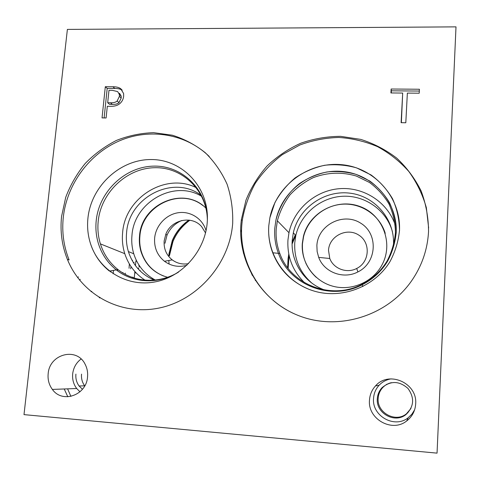 <?xml version="1.0" encoding="UTF-8"?>
<svg xmlns="http://www.w3.org/2000/svg" width="480" height="480" viewBox="0 0 480 480"><rect width="100%" height="100%" fill="white"/><g stroke="black" fill="none" stroke-linecap="round" stroke-linejoin="round"><path stroke-width="0.72" d="M122.28 272.598L123.078 272.646L122.844 272.946M123.066 272.664L123.108 273.102M125.364 274.38L125.232 273.102M129.048 268.272L129.354 263.958M132.174 277.386L133.404 277.452M130.668 268.818L130.974 266.526M134.25 278.076L134.88 271.56M135.456 265.632L135.918 260.856M135.906 260.964L136.644 261.006M135.888 261.15L136.74 261.192M138.87 265.926L138.96 265.056M138.918 267.222L139.758 266.256M139.536 270.366L140.178 270.402L140.028 270.858M138.042 268.386L138.636 268.416L138.552 269.346M134.76 272.856L136.152 272.934M137.526 268.206L138.15 268.236L137.874 268.602M113.148 273.78L113.49 270.384M117.462 270.738L117.57 269.658M110.508 271.92L111.174 270.798M78.42 276.864L77.742 277.758M64.218 388.98L67.818 396.792M80.238 279.306L79.638 280.2M67.59 388.854L70.914 396.408M24 414.624L67.386 29.406L456 26.868L437.046 453.132L24 414.624M141.624 253.536L141.69 252.816M107.688 102.738L110.46 102.774C113.61 102.894 115.848 102.294 117.174 100.974L119.388 96.36L119.352 94.446L117.666 91.584L112.338 90.348L108.984 90.318L107.688 102.738L109.578 104.346L112.332 104.382C115.464 104.502 117.69 103.908 119.01 102.6L121.212 98.01L121.182 96.102L119.496 93.258M117.174 100.974L119.01 102.6M120.756 88.776L123.618 93.57L123.654 96.276C123.312 99.096 122.178 101.406 120.258 103.2C118.098 105.318 114.93 106.362 110.76 106.332L107.316 106.284L106.098 117.966L102.042 117.9L105.312 86.706L112.956 86.766C116.46 86.754 119.064 87.426 120.756 88.776L121.914 89.856M105.312 86.706L107.208 88.404L114.816 88.47C118.074 88.464 120.534 89.04 122.19 90.192M104.124 117.93L107.208 88.404M415.674 403.926C415.188 410.976 412.2 416.646 406.716 420.936C392.034 432.924 367.536 418.968 369.486 400.134C369.852 394.662 371.856 389.94 375.48 385.95C388.632 370.284 417.606 382.938 415.674 403.926M87.534 376.974C86.424 395.328 62.262 403.752 52.374 389.418C49.014 384.87 47.61 379.644 48.168 373.746C49.446 353.844 76.944 346.746 85.194 364.404C87.18 368.28 87.96 372.468 87.534 376.974M232.686 223.44L232.512 225.324C228.63 265.23 196.386 301.044 157.992 308.256C119.604 315.672 81.336 294.168 67.392 259.374C61.932 245.67 59.994 231.324 61.584 216.348L65.748 197.226C70.452 184.896 76.968 173.61 85.296 163.374C94.506 153.96 104.904 146.304 116.484 140.4C128.526 135.654 140.91 133.074 153.642 132.672L172.314 135.204C184.38 138.978 195.39 144.834 205.332 152.76C214.422 161.748 221.67 172.224 227.064 184.17C231.228 196.734 233.1 209.82 232.686 223.44M428.538 231.552C427.536 249.954 421.602 266.796 410.73 282.072C386.124 316.278 338.76 330.504 300.486 316.332C262.104 302.304 237.714 263.016 240.942 223.782L241.362 219.678L245.988 200.118C251.112 187.584 258.15 176.196 267.108 165.942C277.002 156.564 288.162 149.016 300.594 143.286C313.524 138.75 326.844 136.434 340.554 136.338L360.732 139.386C373.818 143.538 385.818 149.79 396.744 158.142C406.782 167.568 414.9 178.488 421.098 190.896C426 203.916 428.478 217.47 428.538 231.552M405.804 122.76L401.106 122.682L402.684 93.06L390.918 92.952L391.134 89.016L419.412 89.244L419.214 93.21L407.358 93.102L405.804 122.76M391.134 89.016L391.368 90.816L419.322 91.056M391.248 92.958L391.368 90.816M402.684 93.06L401.364 122.688M295.788 235.44L292.116 243.948M289.098 255.564L288.15 268.32M153.186 278.868L153.438 279.792M100.182 297.57L99.798 297.948M91.77 291.36L91.08 291.732M99.576 297.18L99.186 297.57M99.612 297.204L99.216 297.594M385.248 233.364C379.854 215.532 361.89 203.22 343.314 204.15C324.732 204.996 307.944 218.76 303.576 236.622L302.46 243.726C301.836 257.04 306.444 268.26 316.272 277.374M316.878 245.52L317.136 251.556L318.696 257.382C324.054 272.292 343.458 279.654 357.888 271.932C377.052 262.674 378.546 233.808 360.684 223.164C343.302 211.878 317.856 224.994 316.878 245.52M302.292 243.552L303.408 236.436C308.976 212.856 336.276 197.97 359.304 206.268C382.53 214.092 394.032 243.282 381.852 265.188C372.564 282.408 351.018 291.42 332.412 286.092C313.764 280.872 300.924 262.434 302.292 243.552M202.824 205.518C179.946 187.05 141.63 206.1 139.884 236.304C139.41 241.374 139.842 246.318 141.18 251.148C144.804 263.07 152.298 271.38 163.668 276.06M206.058 230.688C202.644 218.646 190.44 210.864 178.254 212.724C166.056 214.5 155.784 225.534 154.644 238.074C154.02 247.656 157.29 255.39 164.466 261.27C171.15 266.142 178.626 267.486 186.882 265.302M167.586 277.266C153.996 273.372 145.074 264.612 140.814 250.986C139.47 246.15 139.038 241.2 139.518 236.13C141.27 203.898 184.026 185.508 205.92 208.158M392.424 231.666C386.448 210.12 364.968 195.108 342.762 196.254C320.538 197.292 300.582 214.032 295.824 235.476L294.762 242.742C294.006 258.828 299.694 272.274 311.814 283.074M395.196 224.838C387.348 201.786 363.312 186.618 339.192 188.7C315.054 190.686 293.868 209.316 288.972 232.716L287.946 240.036C287.082 256.674 292.614 270.9 304.542 282.708M393.372 246.264C395.676 220.236 375.408 196.08 349.836 193.164C324.306 189.942 298.758 207.99 293.322 232.824L292.236 240.228C290.478 261.468 304.044 282.738 324.618 289.998M276.24 228.72L277.368 220.806C279.912 211.398 284.118 202.758 289.98 194.892C296.664 187.686 304.446 181.926 313.32 177.618C327.516 172.32 341.856 171.798 356.346 176.052L369.456 182.46C377.364 188.304 383.856 195.456 388.932 203.916C393 212.916 395.178 222.408 395.46 232.386C394.59 242.37 391.83 251.856 387.168 260.856C381.048 271.026 372.684 278.838 362.076 284.274C331.332 300.63 290.658 284.682 279.828 253.488C276.834 245.496 275.64 237.24 276.24 228.72M201.756 196.41C174.3 179.262 134.07 202.032 131.97 235.332C131.37 241.65 131.964 247.8 133.758 253.776C137.484 265.488 144.666 274.248 155.31 280.05M196.398 187.74C165.984 172.14 125.004 197.412 122.628 232.608C121.932 239.838 122.646 246.858 124.776 253.668C128.46 264.948 135.204 273.786 145.014 280.17M201.312 195.528C173.832 174.108 128.76 196.998 126.582 232.788C125.964 239.214 126.564 245.472 128.382 251.556C132.75 265.092 141.396 274.626 154.314 280.152M178.59 272.034C159.456 283.974 134.466 282.774 117.984 269.58C109.572 262.878 103.716 254.316 100.404 243.888C98.154 236.55 97.422 228.984 98.208 221.196C101.052 192.558 126.582 168.222 154.524 167.718C182.472 166.854 207.12 190.656 207.348 220.158M396.192 233.244C397.986 202.05 372.966 174.09 342.426 171.468C311.916 168.486 282 190.572 275.916 220.212L274.794 228.126C274.182 236.802 275.394 245.208 278.442 253.35C275.394 245.208 274.182 236.802 274.794 228.126L275.916 220.212C279.486 205.758 287.772 192.894 299.538 183.51C307.92 177.954 317.034 174.114 326.868 171.978C336.882 170.922 346.722 171.75 356.388 174.462L369.762 181.002C377.832 186.966 384.45 194.262 389.616 202.89C393.762 212.082 395.976 221.772 396.246 231.954C395.34 242.136 392.502 251.814 387.72 260.988C381.486 271.29 372.99 279.204 362.226 284.724C372.99 279.204 381.486 271.29 387.72 260.988M207.36 219.804C207.27 189.69 182.196 165.306 153.696 166.134C125.202 166.59 99.126 191.388 96.216 220.596C95.406 228.582 96.162 236.328 98.484 243.846C101.856 254.406 107.808 263.082 116.328 269.88C107.802 263.082 101.856 254.4 98.484 243.846C96.162 236.328 95.406 228.576 96.216 220.596C99.126 191.382 125.208 166.578 153.708 166.134C182.214 165.312 207.282 189.708 207.36 219.828M362.076 284.274L362.226 284.724C330.894 301.386 289.458 285.126 278.442 253.344L272.688 252.768C279.588 270.174 291.912 282.444 309.66 289.578M178.32 272.22C158.79 284.55 133.182 283.38 116.328 269.88L109.446 271.11C100.476 263.928 94.164 254.796 90.522 243.702C98.964 270.408 127.206 287.484 155.466 281.82C183.75 276.384 206.748 248.718 207.372 219.342C208.398 186.462 181.68 159.114 150.72 159.54C119.766 159.54 91.134 186.372 87.936 218.118C87.03 226.92 87.894 235.446 90.522 243.702L90.516 243.702C87.888 235.44 87.03 226.914 87.936 218.118C91.14 186.372 119.772 159.54 150.72 159.546C181.686 159.114 208.398 186.462 207.378 219.342M399.468 231.084C401.382 197.346 374.184 167.238 341.202 164.64C308.25 161.646 276.15 185.754 269.88 217.782L268.8 225.648C268.134 234.978 269.43 244.014 272.688 252.768M328.512 250.332L329.784 258.492C333.504 268.746 346.842 273.762 356.712 268.464C369.822 262.128 370.884 242.37 358.638 235.002C346.716 227.19 329.16 236.19 328.512 250.332M428.64 227.946L426.336 207.63C422.598 194.484 416.754 182.43 408.804 171.462C399.816 161.376 389.406 153.108 377.58 146.67C365.19 141.42 352.29 138.354 338.874 137.46C325.434 137.838 312.42 140.352 299.826 145.002L282.348 154.632C271.728 162.774 262.692 172.362 255.24 183.39C248.862 195.054 244.542 207.402 242.28 220.44L241.86 224.526C238.602 260.874 259.518 297.972 293.85 313.614M268.8 225.648C266.58 254.07 285.21 282.096 313.23 290.808C341.184 299.658 374.484 287.214 389.988 261.582C395.274 251.682 398.442 241.212 399.504 230.178C399.282 219.138 396.948 208.632 392.49 198.654C386.922 189.294 379.77 181.38 371.034 174.924L356.556 167.868C346.086 164.952 335.442 164.088 324.618 165.276C313.98 167.634 304.152 171.846 295.122 177.906C286.806 184.896 280.068 193.134 274.914 202.62L269.88 217.782L268.8 225.648M205.548 232.962L201.672 226.68C192.006 215.124 171.384 219.504 165.858 234.096L164.154 240.918C163.656 248.76 166.35 255.084 172.23 259.884C177.054 263.43 182.496 264.684 188.55 263.646M209.256 156.498C186.006 133.764 150.048 127.872 119.766 140.706C89.484 153.606 67.002 184.002 63.312 217.098C61.728 232.008 63.66 246.282 69.108 259.926L67.392 259.374M243.618 250.914L243.366 253.17M240.66 229.728L241.578 232.326M251.484 274.11L251.76 273.48M188.91 220.098C181.416 225.306 175.866 232.134 172.26 240.582L168.864 254.226M168.978 254.538L172.41 240.732C176.034 232.248 181.59 225.378 189.096 220.122C181.596 225.378 176.034 232.248 172.416 240.732L168.978 254.538L168.834 256.602M252.504 274.872L252.228 275.46L252.504 274.872M169.098 264.066L168.822 260.496M169.422 255.798L173.022 241.35C176.694 232.728 182.298 225.69 189.834 220.23C177.912 229.134 171.108 240.996 169.428 255.798M255.534 280.032L255.276 280.5L255.534 280.032M181.752 220.512C174.936 223.434 170.022 228.348 166.992 235.242L164.988 243.264M152.424 279.342L152.118 278.202M303.354 256.116L303.336 255.48M306.996 278.964L306.36 277.686M302.25 248.472L302.382 247.728M306.06 263.826L306.012 263.508M295.302 234.924L292.146 242.016M288.78 254.022L288.078 258.642L287.622 267.636M81.546 374.13C81.156 378.51 82.2 382.404 84.684 385.818L84.732 385.89M81.09 359.004C76.266 362.676 73.464 367.626 72.678 373.848C72.18 379.368 73.518 384.252 76.698 388.512L79.992 391.8M75.912 374.112C75.51 378.564 76.566 382.524 79.08 385.992L82.446 389.262M391.398 382.668C388.08 383.424 385.236 385.014 382.872 387.432C380.028 390.468 378.462 394.098 378.18 398.316C376.722 412.638 395.49 423.054 406.458 413.778L410.946 408.486M391.128 378.864C386.4 379.656 382.404 381.768 379.128 385.218C375.75 388.926 373.896 393.324 373.554 398.412C371.754 415.938 394.566 428.886 408.216 417.732L411.9 414.186L414.606 409.836M377.31 398.718C375.822 413.292 394.914 423.9 406.074 414.456C414.078 406.524 414.708 397.854 407.97 388.446C399.324 380.844 390.696 380.574 382.086 387.642C379.188 390.732 377.598 394.428 377.31 398.718M407.97 412.752L407.418 412.98M386.142 384.792L386.514 384.33M133.266 262.41L134.166 262.458M131.568 277.164L132.732 277.23M110.46 102.774L112.332 104.382M119.388 96.36L121.212 98.01M112.956 86.766L114.816 88.47M132.558 260.268L132.006 260.238M119.352 94.446L121.182 96.102M141.18 251.148L140.814 250.986M288.972 232.716L277.368 220.806M295.824 235.476L293.322 232.824M124.776 253.668L100.404 243.888M133.758 253.776L128.382 251.556M279.828 253.488L278.442 253.35M117.984 269.58L116.328 269.88M362.226 284.724L362.856 286.578M356.712 268.464L357.888 271.932M329.784 258.492L318.696 257.382M242.28 220.44L241.362 219.678M172.23 259.884L164.466 261.27M172.26 240.582L173.022 241.35M165.858 234.096L166.992 235.242M76.698 388.512L52.374 389.418M84.684 385.818L79.08 385.992M408.216 417.732L406.716 420.936M379.128 385.218L375.48 385.95M406.458 413.778L406.074 414.456M382.872 387.432L382.086 387.642"/></g></svg>
